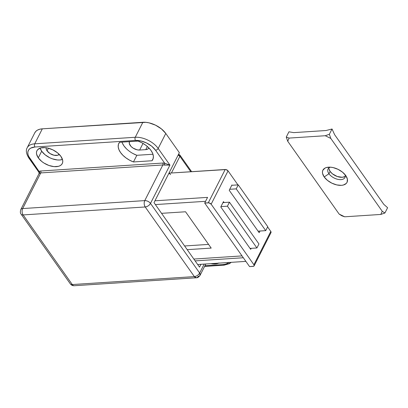 <?xml version="1.0" encoding="UTF-8"?>
<svg xmlns="http://www.w3.org/2000/svg" width="408" height="408" viewBox="0 0 408 408"><rect width="100%" height="100%" fill="white"/><g stroke="black" fill="none" stroke-linecap="round" stroke-linejoin="round"><path stroke-width="0.61" d="M138.113 141.071A18.029 10.093 26.9 0 1 151.047 150.516L152.653 153.388L153.367 156.152L153.148 158.651L152.006 160.747L133.462 161.956L129.591 160.186L126.016 157.932L122.936 155.326L120.528 152.505L118.922 149.639L118.208 146.875L118.427 144.376L119.569 142.28L138.113 141.071L141.984 142.841L145.559 145.09L148.639 147.701L151.047 150.516A18.029 10.093 26.9 0 1 152.765 159.61A18.029 10.093 26.9 0 1 152.006 160.747L153.23 158.329L152.006 160.747L133.462 161.956L136.843 155.295L152.964 154.244L136.843 155.295L133.462 161.956A18.029 10.093 26.9 0 1 118.81 143.412A18.029 10.093 26.9 0 1 119.569 142.28L138.113 141.071M218.647 263.155A14.198 7.946 26.9 0 1 210.911 263.655L215.184 263.981L218.999 262.971M41.682 151.205A14.198 7.946 -153.1 0 0 62.475 159.467L59.721 160.002L57.385 159.962L52.306 158.804L49.751 157.733L45.115 154.795L41.682 151.205L38.301 157.865L41.682 151.205L40.127 148.13A14.198 7.946 -153.1 0 0 41.682 151.205M60.919 156.391A14.198 7.946 26.9 0 1 62.271 163.552A14.198 7.946 26.9 0 1 51.316 166.178A14.198 7.946 26.9 0 1 38.301 157.865L36.582 154.163L36.465 152.444L36.853 150.909L37.73 149.609L40.8 147.92L45.217 147.63L47.721 148.038L52.846 149.864L57.482 152.796L60.919 156.391L62.638 160.099L62.755 161.813L62.368 163.353L61.491 164.648L60.16 165.658L58.42 166.337L54.009 166.627L48.924 165.47L43.947 163.042L41.738 161.461L38.301 157.865A14.198 7.946 26.9 0 1 36.95 150.705A14.198 7.946 26.9 0 1 47.904 148.079A14.198 7.946 26.9 0 1 60.919 156.391M47.068 150.853L48.409 148.206L47.068 150.853A7.436 4.162 26.9 0 1 46.14 147.742L46.165 148.91L47.068 150.853A7.436 4.162 26.9 0 0 53.331 155.06A7.436 4.162 26.9 0 0 59.237 154.382L57.605 155.29L53.983 155.229L50.026 153.561L47.068 150.853M199.527 267.128L200.955 264.308L199.527 267.128L154.005 202.643L179.352 152.679L154.005 202.643L199.527 267.128M139.643 150.042A7.436 4.162 26.9 0 1 131.911 147.252A7.436 4.162 26.9 0 1 129.484 141.683A7.436 4.162 26.9 0 1 129.509 141.632L129.29 143.494L130.994 146.401L133.146 148.145L137.103 149.812L139.643 150.042L143.004 143.417L139.643 150.042L145.748 149.644L147.339 146.503L145.748 149.644L139.643 150.042M148.884 147.946A7.436 4.162 26.9 0 1 148.854 148.017A7.436 4.162 26.9 0 1 145.748 149.644L147.747 149.119L148.905 147.91M34.68 133.039L35.792 131.391L37.485 130.111L39.693 129.244L42.33 128.831L145.834 122.329L149.017 122.844L155.53 125.164L161.415 128.892L165.781 133.452L179.352 152.679L165.781 133.452A18.029 10.093 -153.1 0 0 142.871 122.278L42.33 128.831L34.726 143.82L135.262 137.272L142.871 122.278L135.262 137.272A18.029 10.093 26.9 0 1 158.177 148.446L165.781 133.452L158.177 148.446A2.254 1.285 144.8 0 1 155.535 150.226L151.715 146.232L146.564 142.973L140.867 140.944L135.487 140.449L34.95 147.002L30.707 148.119L29.228 149.241L28.254 150.685L27.826 152.393L27.953 154.3L28.642 156.33L39.051 171.431L40.632 171.013L162.716 163.057L164.725 163.246L155.535 150.226L164.725 163.246L169.932 165.092L158.177 148.446A18.029 10.093 -153.1 0 0 135.262 137.272A2.254 1.357 86.3 0 0 135.487 140.449A15.774 8.828 26.9 0 1 155.535 150.226A2.254 1.285 -35.2 0 0 158.177 148.446L169.932 165.092L164.399 165.107A4.508 2.525 -153.1 0 0 162.853 164.965L40.769 172.921L22.685 208.565L144.769 200.609L162.853 164.965L144.769 200.609L22.685 208.565L40.769 172.921A4.508 2.525 -153.1 0 0 39.55 173.242L39.234 173.635M38.826 172.049L39.153 172.574L38.826 172.049L39.051 171.431A5.86 3.279 26.9 0 1 40.632 171.013L162.716 163.057A5.86 3.279 26.9 0 1 164.725 163.246L169.932 165.092L150.496 203.403A4.508 2.565 144.8 0 1 145.212 206.968C147.497 206.632 149.257 205.443 150.496 203.403C148.986 201.578 147.074 200.649 144.769 200.609C143.866 202.812 144.019 204.933 145.212 206.968A4.508 2.713 -93.7 0 1 144.769 200.609A4.508 2.525 26.9 0 1 150.496 203.403L199.65 273.034A4.508 2.525 26.9 0 1 200.083 275.308L199.65 273.034C198.41 275.069 196.651 276.257 194.371 276.599L72.287 284.555A4.508 2.713 86.3 0 0 74.271 285.722A4.508 2.713 -93.7 0 1 72.287 284.555A4.508 2.565 144.8 0 1 70.293 283.82A4.508 2.565 -35.2 0 0 72.287 284.555L23.134 214.924A4.508 2.565 144.8 0 1 21.14 214.195A4.508 2.565 -35.2 0 0 23.134 214.924A4.508 2.713 -93.7 0 1 22.685 208.565A4.508 2.525 -153.1 0 0 20.803 209.554L20.803 209.554A4.508 2.525 26.9 0 1 22.685 208.565A4.508 2.713 86.3 0 0 23.134 214.924L145.212 206.968L194.371 276.599L145.212 206.968L23.134 214.924L72.287 284.555L194.371 276.599A4.508 2.565 -35.2 0 0 199.65 273.034L204.189 264.093L199.65 273.034L150.496 203.403L169.932 165.092L164.399 165.107A4.508 2.525 -153.1 0 0 162.853 164.965L40.769 172.921A4.508 2.525 -153.1 0 0 39.55 173.242L39.061 173.568M228.669 262.502A15.774 8.828 26.9 0 1 223.115 264.573L204.923 265.756L223.115 264.573L225.425 264.211L227.353 263.451L228.837 262.329M122.298 142.973L123.904 145.845L126.317 148.665M132.972 153.525L136.843 155.295A18.029 10.093 -153.1 0 1 121.987 142.122M42.33 128.831A18.029 10.093 -153.1 0 0 34.802 132.784L27.193 147.773A18.029 10.093 26.9 0 1 34.726 143.82L42.33 128.831M231.045 262.344A18.029 10.093 26.9 0 1 225.027 264.42A2.254 1.357 -93.7 0 1 224.104 265.154A2.254 1.357 -93.7 0 1 223.115 264.573A2.254 1.357 86.3 0 0 224.109 265.154M27.193 147.773C25.663 150.328 26.219 153.75 28.866 158.049L38.964 172.36L39.051 171.431L29.86 158.416A2.254 1.285 144.8 0 1 28.866 158.049A2.254 1.285 -35.2 0 0 29.86 158.416A15.774 8.828 26.9 0 1 34.95 147.002L135.487 140.449A2.254 1.357 -93.7 0 1 135.262 137.272L34.726 143.82A2.254 1.357 86.3 0 0 34.95 147.002A2.254 1.357 -93.7 0 1 34.726 143.82A18.029 10.093 -153.1 0 0 27.188 147.788M196.355 277.766C197.431 277.95 198.676 277.129 200.083 275.308A4.508 2.525 26.9 0 1 198.196 276.293A4.508 2.713 -93.7 0 1 196.355 277.766A4.508 2.713 -93.7 0 1 194.371 276.599L196.355 277.766L74.271 285.722C72.609 285.789 71.283 285.156 70.293 283.82L21.14 214.195C20.242 213.297 20.13 211.752 20.803 209.554L39.061 173.563L38.964 172.36M39.051 171.431L39.55 173.242A1.351 1.045 61 0 0 39.051 171.431M40.632 171.013A1.351 0.816 -93.7 0 1 40.769 172.921A1.351 0.816 86.3 0 0 40.632 171.013M162.716 163.057A1.351 0.816 -93.7 0 1 162.853 164.965A1.351 0.816 86.3 0 0 162.716 163.057M164.725 163.246A1.351 0.454 -77.1 0 1 164.399 165.107L164.725 163.246M171.431 172.992L179.897 156.31L190.786 171.732L179.897 156.31A2.254 1.26 -153.1 0 0 178.133 155.076L179.897 156.31L179.943 155.127A2.254 1.285 144.8 0 1 179.897 156.31L171.431 172.992M168.841 173.4A2.254 1.26 26.9 0 1 170.6 174.634M178.51 154.331A2.254 1.357 -93.7 0 1 178.949 154.76A2.254 1.285 144.8 0 1 179.943 155.127L191.627 171.676M154.938 200.807L207.57 197.375L204.699 203.036L249.579 266.613L204.699 203.036L209.059 202.873L211.15 204.199L253.898 264.746L254.128 265.853L253.776 266.22L249.579 266.613L253.169 266.378A2.254 1.26 26.9 0 0 254.113 265.883A2.254 1.26 26.9 0 0 253.898 264.746L211.15 204.199L228.052 170.886L237.941 184.89L228.052 170.886L225.956 169.56L168.963 173.155L225.191 169.493L208.289 202.807L225.191 169.493A2.254 1.26 -153.1 0 1 228.052 170.886L211.15 204.199A2.254 1.26 26.9 0 0 208.289 202.807L204.699 203.036L207.57 197.375L154.938 200.807M205.576 201.307L155.366 204.576L205.576 201.307M195.116 260.885L243.321 257.744L195.116 260.885M245.886 261.38L197.681 264.517L245.886 261.38M267.607 226.914L270.8 231.438L253.898 264.746L270.8 231.438L267.607 226.914M259.146 232.682L259.988 231.02L259.146 232.682L229.225 190.296L259.146 232.682M232.142 185.268L231.928 184.967L229.225 190.296L231.928 184.967L232.142 185.268M224.13 202.541L223.477 201.623L220.774 206.953L250.696 249.339L251.201 248.345L250.696 249.339L220.774 206.953L223.477 201.623L224.13 202.541M271.029 232.54L270.8 231.438A2.254 1.26 -153.1 0 1 271.014 232.57L254.113 265.883M258.952 243.974L229.459 202.195L222.977 202.618L229.459 202.195L227.429 206.193L220.947 206.616L227.429 206.193L229.459 202.195L258.952 243.974L256.923 247.972L227.429 206.193L256.923 247.972L258.952 243.974M208.585 244.402L184.589 245.968L208.585 244.402M193.82 259.049L242.02 255.908L193.82 259.049M250.048 248.416L256.923 247.972L250.048 248.416M211.196 248.1L187.196 249.665L211.196 248.1L185.548 211.772L211.196 248.1M161.548 213.333L185.548 211.772L161.548 213.333M236.222 188.868L265.715 230.648L267.74 226.649L238.246 184.87L236.222 188.868L238.246 184.87L231.764 185.293L238.246 184.87L267.74 226.649L265.715 230.648L258.065 231.147L265.715 230.648L236.222 188.868L229.735 189.292L236.222 188.868M330.398 167.183A9.466 5.299 -153.1 0 0 328.95 173.752L324.197 176.965A13.52 7.568 26.9 0 1 328.389 167.188A13.52 7.568 26.9 0 1 345.744 175.557L347.376 179.087L347.121 182.187L346.285 183.421L343.363 185.033L341.384 185.344L336.773 184.921L331.888 183.177L327.471 180.387L324.197 176.965L322.565 173.436L322.453 171.799L322.82 170.335L324.926 168.137L326.579 167.489L330.781 167.214L333.168 167.601L338.054 169.34L342.47 172.135L345.744 175.557A13.52 7.568 26.9 0 1 346.178 176.215A13.52 7.568 26.9 0 1 340.991 185.359A13.52 7.568 26.9 0 1 324.197 176.965L328.95 173.752A9.466 5.299 26.9 0 1 328.047 168.978A9.466 5.299 26.9 0 1 330.398 167.183M328.904 167.948A9.466 5.299 -153.1 0 0 330.133 171.421L328.95 173.752L330.133 171.421L328.991 168.953M383.795 204.342L334.642 134.711L383.795 204.342L387.6 207.703L384.917 212.996L382.225 211.278L330.801 138.434L325.247 135.726L289.124 138.083L287.716 141.244L339.14 214.083L344.694 216.796L380.817 214.44L382.225 211.278L330.801 138.434L329.348 134.283L332.03 128.994L334.642 134.711L332.03 128.994L329.348 134.283L325.247 135.726L289.124 138.083L286.258 137.088L287.716 141.244L339.14 214.083L341.827 215.801L344.694 216.796L380.817 214.44L384.917 212.996L387.6 207.703L383.795 204.342M326.048 130.519L293.735 132.626L326.048 130.519L332.03 128.994L326.048 130.519M345.596 175.945L344.709 176.618L342.164 177.286L337.217 176.491L332.423 173.818L330.133 171.421A9.466 5.299 -153.1 0 0 345.265 176.246M288.946 131.799L286.258 137.088L288.946 131.799L293.735 132.626L288.946 131.799M344.995 174.588A9.466 5.299 26.9 0 1 344.933 177.546A9.466 5.299 26.9 0 1 337.63 179.296A9.466 5.299 26.9 0 1 328.95 173.752A9.466 5.299 -153.1 0 0 339.854 179.627A9.466 5.299 -153.1 0 0 344.995 174.588M380.817 214.44L382.225 211.278L384.917 212.996L380.817 214.44M344.694 216.796L341.827 215.801L339.14 214.083L344.694 216.796M330.801 138.434L325.247 135.726L329.348 134.283L330.801 138.434M289.124 138.083L286.258 137.088L287.716 141.244L289.124 138.083M204.587 266.429L224.104 265.154L229.52 263.629L231.198 262.334M200.083 275.308L205.821 263.986M178.566 154.224L179.943 155.127"/></g></svg>
